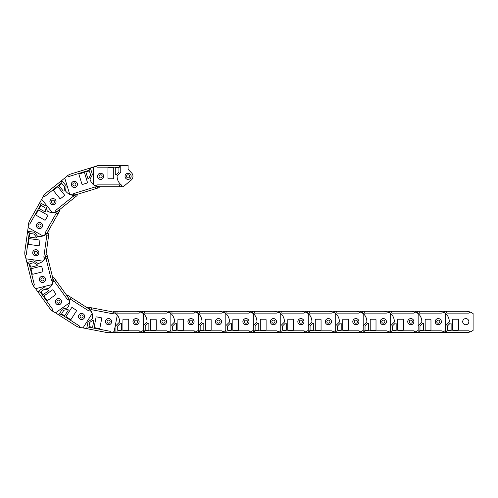 <?xml version="1.0" encoding="UTF-8"?>
<svg xmlns="http://www.w3.org/2000/svg" width="498" height="498" viewBox="0 0 498 498"><rect width="100%" height="100%" fill="white"/><g stroke="black" fill="none" stroke-linecap="round" stroke-linejoin="round"><path stroke-width="0.75" d="M113.457 311.287L112.554 312.034L113.457 311.287L114.982 311.287L114.982 311.897A1.712 1.712 0 0 0 115.903 313.472A10.993 10.993 0 0 1 119.557 322.038L115.903 325.698L115.903 332.658L109.84 332.658M114.982 311.287L136.047 311.287A12.824 12.824 0 0 1 143.38 313.584L143.38 330.361A12.824 12.824 0 0 1 139.894 332.066L139.894 331.743A0.915 0.915 0 0 0 138.979 330.828L117.123 330.828L116.818 332.658L115.903 332.658M139.894 332.066A12.824 12.824 0 0 1 136.047 332.658L116.818 332.658M116.818 311.287L117.123 313.118L138.979 313.118A0.915 0.915 0 0 0 139.894 312.202L139.894 311.879M118.343 330.218A0.61 0.61 0 0 1 117.733 329.601L117.733 326.196A0.61 0.61 0 0 1 117.914 325.76L120.354 323.32A0.61 0.61 0 0 1 121.394 323.75L121.394 329.601A0.61 0.61 0 0 1 120.784 330.218L118.343 330.218M123.535 330.218A0.61 0.61 0 0 1 122.925 329.601L122.925 319.834A0.61 0.61 0 0 1 123.535 319.224L128.111 319.224A0.61 0.61 0 0 1 128.721 319.834L128.721 329.601A0.61 0.61 0 0 1 128.111 330.218L123.535 330.218M136.047 318.583A3.081 3.081 0 0 1 139.135 321.664A3.081 3.081 0 0 1 136.047 324.752A3.081 3.081 0 0 1 132.966 321.664A3.081 3.081 0 0 1 136.047 318.583M110.133 321.664A1.556 1.556 0 0 1 108.576 323.221A1.556 1.556 0 0 1 107.014 321.664A1.556 1.556 0 0 1 108.576 320.108A1.556 1.556 0 0 1 110.133 321.664M111.627 321.664A3.05 3.05 0 0 0 108.576 318.614A3.05 3.05 0 0 0 105.52 321.664A3.05 3.05 0 0 0 108.576 324.721A3.05 3.05 0 0 0 111.627 321.664M88.351 307.204L87.268 307.795L88.351 307.204L89.852 307.49L89.733 308.088A1.712 1.712 0 0 0 90.337 309.812A10.993 10.993 0 0 1 92.311 318.913L88.028 321.814L86.708 328.649L82.12 327.765M89.852 307.49L110.537 311.474A12.824 12.824 0 0 1 117.298 315.116L114.123 331.587A12.824 12.824 0 0 1 110.382 332.608L110.444 332.284A0.915 0.915 0 0 0 109.722 331.214L88.252 327.08L87.611 328.823L86.708 328.649M110.382 332.608A12.824 12.824 0 0 1 106.497 332.459L87.611 328.823M91.651 307.839L91.601 309.694L113.071 313.827A0.915 0.915 0 0 0 114.142 313.099L114.204 312.781M89.572 326.713A0.61 0.61 0 0 1 89.086 325.997L89.727 322.648A0.61 0.61 0 0 1 89.989 322.256L92.846 320.32A0.61 0.61 0 0 1 93.792 320.942L92.684 326.688A0.61 0.61 0 0 1 91.968 327.174L89.572 326.713M94.664 327.696A0.61 0.61 0 0 1 94.184 326.981L96.027 317.388A0.61 0.61 0 0 1 96.743 316.902L101.243 317.768A0.61 0.61 0 0 1 101.723 318.483L99.88 328.076A0.61 0.61 0 0 1 99.164 328.562L94.664 327.696M109.155 318.639A3.081 3.081 0 0 1 111.602 322.25A3.081 3.081 0 0 1 107.991 324.696A3.081 3.081 0 0 1 105.545 321.086A3.081 3.081 0 0 1 109.155 318.639M83.122 316.765A1.556 1.556 0 0 1 81.299 317.998A1.556 1.556 0 0 1 80.066 316.174A1.556 1.556 0 0 1 81.89 314.941A1.556 1.556 0 0 1 83.122 316.765M84.592 317.045A3.05 3.05 0 0 0 82.17 313.472A3.05 3.05 0 0 0 78.597 315.894A3.05 3.05 0 0 0 81.012 319.467A3.05 3.05 0 0 0 84.592 317.045M68.17 295.575L66.944 295.725L68.17 295.575L69.459 296.397L69.129 296.914A1.712 1.712 0 0 0 69.048 298.732A10.993 10.993 0 0 1 67.51 307.92L62.462 309.028L58.708 314.892L54.774 312.371M69.459 296.397L87.2 307.752A12.824 12.824 0 0 1 92.13 313.634L83.091 327.765A12.824 12.824 0 0 1 79.238 327.329L79.412 327.055A0.915 0.915 0 0 0 79.138 325.792L60.725 314.008L59.48 315.383L58.708 314.892M79.238 327.329A12.824 12.824 0 0 1 75.684 325.754L59.48 315.383M70.996 297.387L70.268 299.093L88.681 310.87A0.915 0.915 0 0 0 89.945 310.596L90.119 310.322M62.082 314.151A0.61 0.61 0 0 1 61.895 313.304L63.738 310.435A0.61 0.61 0 0 1 64.118 310.167L67.491 309.426A0.61 0.61 0 0 1 68.139 310.354L64.983 315.284A0.61 0.61 0 0 1 64.142 315.464L62.082 314.151M66.452 316.946A0.61 0.61 0 0 1 66.271 316.106L71.531 307.876A0.61 0.61 0 0 1 72.378 307.689L76.238 310.161A0.61 0.61 0 0 1 76.418 311.001L71.152 319.23A0.61 0.61 0 0 1 70.311 319.417L66.452 316.946M83.266 313.896A3.081 3.081 0 0 1 84.199 318.154A3.081 3.081 0 0 1 79.941 319.094A3.081 3.081 0 0 1 79.008 314.829A3.081 3.081 0 0 1 83.266 313.896M59.772 302.523A1.556 1.556 0 0 1 57.619 302.996A1.556 1.556 0 0 1 57.152 300.848A1.556 1.556 0 0 1 59.299 300.375A1.556 1.556 0 0 1 59.772 302.523M61.03 303.332A3.05 3.05 0 0 0 60.109 299.111A3.05 3.05 0 0 0 55.888 300.039A3.05 3.05 0 0 0 56.816 304.253A3.05 3.05 0 0 0 61.03 303.332M53.722 277.305L52.527 276.988L53.722 277.305L54.612 278.544L54.114 278.899A1.712 1.712 0 0 0 53.367 280.567A10.993 10.993 0 0 1 48.543 288.529L43.438 287.695L37.786 291.753L35.059 287.956M54.612 278.544L66.894 295.656A12.824 12.824 0 0 1 69.303 302.952L55.676 312.732A12.824 12.824 0 0 1 52.259 310.901L52.52 310.708A0.915 0.915 0 0 0 52.732 309.432L39.983 291.672L38.321 292.494L37.786 291.753M52.259 310.901A12.824 12.824 0 0 1 49.532 308.119L38.321 292.494M55.683 280.032L54.369 281.351L67.118 299.105A0.915 0.915 0 0 0 68.394 299.317L68.662 299.13M41.191 292.314A0.61 0.61 0 0 1 41.334 291.461L44.104 289.469A0.61 0.61 0 0 1 44.559 289.363L47.97 289.923A0.61 0.61 0 0 1 48.225 291.019L43.469 294.436A0.61 0.61 0 0 1 42.616 294.293L41.191 292.314M44.222 296.528A0.61 0.61 0 0 1 44.359 295.675L52.296 289.979A0.61 0.61 0 0 1 53.149 290.116L55.82 293.839A0.61 0.61 0 0 1 55.676 294.692L47.74 300.387A0.61 0.61 0 0 1 46.893 300.244L44.222 296.528M60.968 299.914A3.081 3.081 0 0 1 60.264 304.216A3.081 3.081 0 0 1 55.957 303.506A3.081 3.081 0 0 1 56.666 299.205A3.081 3.081 0 0 1 60.968 299.914M43.351 280.654A1.556 1.556 0 0 1 41.178 280.299A1.556 1.556 0 0 1 41.533 278.127A1.556 1.556 0 0 1 43.706 278.482A1.556 1.556 0 0 1 43.351 280.654M44.222 281.868A3.05 3.05 0 0 0 44.92 277.61A3.05 3.05 0 0 0 40.662 276.907A3.05 3.05 0 0 0 39.958 281.171A3.05 3.05 0 0 0 44.222 281.868M47.061 254.988L46.065 254.254L47.061 254.988L47.428 256.47L46.831 256.613A1.712 1.712 0 0 0 45.523 257.883A10.993 10.993 0 0 1 38.091 263.498L33.665 260.834L26.904 262.508L25.778 257.976M47.428 256.47L52.508 276.913A12.824 12.824 0 0 1 52.041 284.576L35.769 288.622A12.824 12.824 0 0 1 33.266 285.659L33.584 285.578A0.915 0.915 0 0 0 34.25 284.47L28.977 263.255L27.129 263.398L26.904 262.508M33.266 285.659A12.824 12.824 0 0 1 31.766 282.067L27.129 263.398M47.87 258.244L46.165 258.985L51.437 280.2A0.915 0.915 0 0 0 52.545 280.866L52.863 280.785M29.868 264.295A0.61 0.61 0 0 1 30.31 263.554L33.621 262.732A0.61 0.61 0 0 1 34.082 262.801L37.045 264.581A0.61 0.61 0 0 1 36.877 265.695L31.193 267.109A0.61 0.61 0 0 1 30.453 266.66L29.868 264.295M31.119 269.331A0.61 0.61 0 0 1 31.561 268.59L41.048 266.231A0.61 0.61 0 0 1 41.782 266.679L42.89 271.124A0.61 0.61 0 0 1 42.442 271.864L32.961 274.217A0.61 0.61 0 0 1 32.221 273.776L31.119 269.331M45.424 278.668A3.081 3.081 0 0 1 43.177 282.41A3.081 3.081 0 0 1 39.442 280.156A3.081 3.081 0 0 1 41.689 276.421A3.081 3.081 0 0 1 45.424 278.668M36.18 254.26A1.556 1.556 0 0 1 34.294 253.127A1.556 1.556 0 0 1 35.433 251.241A1.556 1.556 0 0 1 37.319 252.374A1.556 1.556 0 0 1 36.18 254.26M36.541 255.711A3.05 3.05 0 0 0 38.769 252.013A3.05 3.05 0 0 0 35.072 249.784A3.05 3.05 0 0 0 32.843 253.488A3.05 3.05 0 0 0 36.541 255.711M49.128 231.788L48.474 230.736L49.128 231.788L48.916 233.301L48.312 233.213A1.712 1.712 0 0 0 46.625 233.911A10.993 10.993 0 0 1 37.649 236.376L34.518 232.261L27.62 231.321L28.249 226.69M48.916 233.301L46.077 254.173A12.824 12.824 0 0 1 42.809 261.12L26.189 258.854A12.824 12.824 0 0 1 24.968 255.175L25.286 255.219A0.915 0.915 0 0 0 26.319 254.441L29.27 232.778L27.496 232.23L27.62 231.321M24.968 255.175A12.824 12.824 0 0 1 24.9 251.285L27.496 232.23M48.673 235.112L46.818 235.168L43.868 256.825A0.915 0.915 0 0 0 44.646 257.858L44.969 257.902M29.712 234.072A0.61 0.61 0 0 1 30.397 233.55L33.777 234.01A0.61 0.61 0 0 1 34.181 234.247L36.273 236.992A0.61 0.61 0 0 1 35.7 237.969L29.905 237.179A0.61 0.61 0 0 1 29.382 236.494L29.712 234.072M29.009 239.214A0.61 0.61 0 0 1 29.699 238.691L39.379 240.011A0.61 0.61 0 0 1 39.902 240.696L39.28 245.234A0.61 0.61 0 0 1 38.595 245.757L28.915 244.437A0.61 0.61 0 0 1 28.392 243.752L29.009 239.214M38.844 253.183A3.081 3.081 0 0 1 35.377 255.823A3.081 3.081 0 0 1 32.737 252.355A3.081 3.081 0 0 1 36.205 249.716A3.081 3.081 0 0 1 38.844 253.183M39.286 227.088A1.556 1.556 0 0 1 37.954 225.333A1.556 1.556 0 0 1 39.709 224A1.556 1.556 0 0 1 41.041 225.756A1.556 1.556 0 0 1 39.286 227.088M39.087 228.57A3.05 3.05 0 0 0 42.523 225.955A3.05 3.05 0 0 0 39.908 222.519A3.05 3.05 0 0 0 36.472 225.133A3.05 3.05 0 0 0 39.087 228.57M59.629 210.996L59.411 209.783L59.629 210.996L58.876 212.322L58.347 212.024A1.712 1.712 0 0 0 56.523 212.048A10.993 10.993 0 0 1 47.266 211.015L45.878 206.035L39.821 202.611L42.118 198.54M58.876 212.322L48.511 230.667A12.824 12.824 0 0 1 42.909 235.915L28.305 227.661A12.824 12.824 0 0 1 28.529 223.789L28.816 223.951A0.915 0.915 0 0 0 30.061 223.602L40.817 204.572L39.373 203.408L39.821 202.611M28.529 223.789A12.824 12.824 0 0 1 29.905 220.153L39.373 203.408M57.973 213.922L56.23 213.287L45.474 232.317A0.915 0.915 0 0 0 45.822 233.562L46.109 233.724M40.749 205.935A0.61 0.61 0 0 1 41.577 205.705L44.546 207.386A0.61 0.61 0 0 1 44.832 207.753L45.76 211.077A0.61 0.61 0 0 1 44.87 211.775L39.778 208.892A0.61 0.61 0 0 1 39.541 208.064L40.749 205.935M38.19 210.455A0.61 0.61 0 0 1 39.025 210.224L47.528 215.03A0.61 0.61 0 0 1 47.758 215.864L45.511 219.848A0.61 0.61 0 0 1 44.677 220.079L36.173 215.273A0.61 0.61 0 0 1 35.937 214.439L38.19 210.455M42.162 227.076A3.081 3.081 0 0 1 37.96 228.24A3.081 3.081 0 0 1 36.79 224.044A3.081 3.081 0 0 1 40.992 222.874A3.081 3.081 0 0 1 42.162 227.076M52.228 202.991A1.556 1.556 0 0 1 51.636 200.868A1.556 1.556 0 0 1 53.759 200.283A1.556 1.556 0 0 1 54.35 202.4A1.556 1.556 0 0 1 52.228 202.991M51.493 204.292A3.05 3.05 0 0 0 55.652 203.14A3.05 3.05 0 0 0 54.494 198.976A3.05 3.05 0 0 0 50.335 200.134A3.05 3.05 0 0 0 51.493 204.292M77.078 195.571L77.327 194.357L77.078 195.571L75.889 196.523L75.503 196.05A1.712 1.712 0 0 0 73.804 195.397A10.993 10.993 0 0 1 65.587 191.014L66.141 185.872L61.777 180.45L65.419 177.518M75.889 196.523L59.474 209.726A12.824 12.824 0 0 1 52.327 212.528L41.813 199.461A12.824 12.824 0 0 1 43.451 195.951L43.656 196.2A0.915 0.915 0 0 0 44.945 196.343L61.976 182.642L61.067 181.023L61.777 180.45M43.451 195.951A12.824 12.824 0 0 1 46.077 193.075L61.067 181.023M74.463 197.675L73.075 196.436L56.044 210.137A0.915 0.915 0 0 0 55.901 211.426L56.106 211.681M61.41 183.88A0.61 0.61 0 0 1 62.269 183.974L64.404 186.632A0.61 0.61 0 0 1 64.535 187.08L64.161 190.516A0.61 0.61 0 0 1 63.078 190.834L59.411 186.271A0.61 0.61 0 0 1 59.505 185.412L61.41 183.88M57.363 187.136A0.61 0.61 0 0 1 58.222 187.229L64.348 194.843A0.61 0.61 0 0 1 64.254 195.695L60.688 198.571A0.61 0.61 0 0 1 59.828 198.478L53.703 190.865A0.61 0.61 0 0 1 53.796 190.006L57.363 187.136M54.898 204.043A3.081 3.081 0 0 1 50.566 203.576A3.081 3.081 0 0 1 51.039 199.237A3.081 3.081 0 0 1 55.371 199.71A3.081 3.081 0 0 1 54.898 204.043M73.162 185.393A1.556 1.556 0 0 1 73.405 183.208A1.556 1.556 0 0 1 75.59 183.445A1.556 1.556 0 0 1 75.354 185.63A1.556 1.556 0 0 1 73.162 185.393M71.998 186.333A3.05 3.05 0 0 0 76.294 186.8A3.05 3.05 0 0 0 76.754 182.505A3.05 3.05 0 0 0 72.465 182.038A3.05 3.05 0 0 0 71.998 186.333M98.996 187.69L99.662 186.675L98.996 187.69L97.54 188.138L97.359 187.559A1.712 1.712 0 0 0 96.021 186.32A10.993 10.993 0 0 1 90.007 179.205L92.429 174.636L90.381 167.982L95.492 166.413M97.54 188.138L77.402 194.332A12.824 12.824 0 0 1 69.726 194.288L64.796 178.259A12.824 12.824 0 0 1 67.616 175.601L67.716 175.912A0.915 0.915 0 0 0 68.861 176.522L89.752 170.092L89.503 168.249L90.381 167.982M67.616 175.601A12.824 12.824 0 0 1 71.121 173.908L89.503 168.249M95.79 188.68L94.956 187.018L74.065 193.448A0.915 0.915 0 0 0 73.461 194.587L73.555 194.899M88.762 171.038A0.61 0.61 0 0 1 89.528 171.443L90.53 174.698A0.61 0.61 0 0 1 90.487 175.165L88.868 178.216A0.61 0.61 0 0 1 87.748 178.11L86.023 172.52A0.61 0.61 0 0 1 86.428 171.754L88.762 171.038M83.801 172.563A0.61 0.61 0 0 1 84.567 172.968L87.436 182.305A0.61 0.61 0 0 1 87.032 183.065L82.656 184.416A0.61 0.61 0 0 1 81.896 184.011L79.02 174.674A0.61 0.61 0 0 1 79.425 173.908L83.801 172.563M75.26 187.36A3.081 3.081 0 0 1 71.407 185.318A3.081 3.081 0 0 1 73.449 181.465A3.081 3.081 0 0 1 77.302 183.507A3.081 3.081 0 0 1 75.26 187.36M99.127 176.79A1.556 1.556 0 0 1 100.154 174.848A1.556 1.556 0 0 1 102.102 175.875A1.556 1.556 0 0 1 101.075 177.823A1.556 1.556 0 0 1 99.127 176.79M97.695 177.232A3.05 3.05 0 0 0 101.511 179.249A3.05 3.05 0 0 0 103.534 175.433A3.05 3.05 0 0 0 99.718 173.416A3.05 3.05 0 0 0 97.695 177.232M131.603 172.937L128.092 169.314L131.603 172.937A4.887 4.887 0 0 1 131.204 180.095L123.205 186.713L131.204 180.095M123.205 186.713L100.615 186.713A12.824 12.824 0 0 1 93.288 184.416L93.288 167.639A12.824 12.824 0 0 1 96.768 165.934L96.768 166.257A0.915 0.915 0 0 0 97.683 167.172L119.545 167.172L119.85 165.342L128.092 165.342L128.092 169.314M96.768 165.934A12.824 12.824 0 0 1 100.615 165.342L119.85 165.342M119.85 186.713L119.545 184.883L97.683 184.883A0.915 0.915 0 0 0 96.768 185.798L96.768 186.121M118.325 167.782A0.61 0.61 0 0 1 118.935 168.399L118.935 171.804A0.61 0.61 0 0 1 118.754 172.24L116.314 174.68A0.61 0.61 0 0 1 115.268 174.25L115.268 168.399A0.61 0.61 0 0 1 115.878 167.782L118.325 167.782M113.133 167.782A0.61 0.61 0 0 1 113.743 168.399L113.743 178.166A0.61 0.61 0 0 1 113.133 178.776L108.552 178.776A0.61 0.61 0 0 1 107.942 178.166L107.942 168.399A0.61 0.61 0 0 1 108.552 167.782L113.133 167.782M100.615 179.417A3.081 3.081 0 0 1 97.533 176.336A3.081 3.081 0 0 1 100.615 173.248A3.081 3.081 0 0 1 103.696 176.336A3.081 3.081 0 0 1 100.615 179.417M121.68 186.713L121.68 186.103A1.712 1.712 0 0 0 120.765 184.528A10.993 10.993 0 0 1 117.105 175.962L120.765 172.302L120.765 165.342M126.536 176.336A1.556 1.556 0 0 1 128.092 174.779A1.556 1.556 0 0 1 129.648 176.336A1.556 1.556 0 0 1 128.092 177.892A1.556 1.556 0 0 1 126.536 176.336M125.035 176.336A3.05 3.05 0 0 0 128.092 179.386A3.05 3.05 0 0 0 131.142 176.336A3.05 3.05 0 0 0 128.092 173.279A3.05 3.05 0 0 0 125.035 176.336M140.934 311.287L140.131 311.953L140.934 311.287L142.459 311.287L142.459 311.897A1.712 1.712 0 0 0 143.38 313.472A10.993 10.993 0 0 1 147.035 322.038L143.38 325.698L143.38 332.658L136.047 332.658M142.459 311.287L163.525 311.287A12.824 12.824 0 0 1 170.858 313.584L170.858 330.361A12.824 12.824 0 0 1 167.372 332.066L167.372 331.743A0.915 0.915 0 0 0 166.457 330.828L144.601 330.828L144.296 332.658L143.38 332.658M167.372 332.066A12.824 12.824 0 0 1 163.525 332.658L144.296 332.658M144.296 311.287L144.601 313.118L166.457 313.118A0.915 0.915 0 0 0 167.372 312.202L167.372 311.879M145.821 330.218A0.61 0.61 0 0 1 145.211 329.601L145.211 326.196A0.61 0.61 0 0 1 145.391 325.76L147.831 323.32A0.61 0.61 0 0 1 148.871 323.75L148.871 329.601A0.61 0.61 0 0 1 148.261 330.218L145.821 330.218M151.012 330.218A0.61 0.61 0 0 1 150.402 329.601L150.402 319.834A0.61 0.61 0 0 1 151.012 319.224L155.588 319.224A0.61 0.61 0 0 1 156.198 319.834L156.198 329.601A0.61 0.61 0 0 1 155.588 330.218L151.012 330.218M163.525 318.583A3.081 3.081 0 0 1 166.612 321.664A3.081 3.081 0 0 1 163.525 324.752A3.081 3.081 0 0 1 160.443 321.664A3.081 3.081 0 0 1 163.525 318.583M137.61 321.664A1.556 1.556 0 0 1 136.047 323.221A1.556 1.556 0 0 1 134.491 321.664A1.556 1.556 0 0 1 136.047 320.108A1.556 1.556 0 0 1 137.61 321.664M139.104 321.664A3.05 3.05 0 0 0 136.047 318.614A3.05 3.05 0 0 0 132.997 321.664A3.05 3.05 0 0 0 136.047 324.721A3.05 3.05 0 0 0 139.104 321.664M168.411 311.287L167.608 311.953L168.411 311.287L169.936 311.287L169.936 311.897A1.712 1.712 0 0 0 170.858 313.472A10.993 10.993 0 0 1 174.512 322.038L170.858 325.698L170.858 332.658L163.525 332.658M169.936 311.287L191.002 311.287A12.824 12.824 0 0 1 198.329 313.584L198.329 330.361A12.824 12.824 0 0 1 194.849 332.066L194.849 331.743A0.915 0.915 0 0 0 193.934 330.828L172.078 330.828L171.773 332.658L170.858 332.658M194.849 332.066A12.824 12.824 0 0 1 191.002 332.658L171.773 332.658M171.773 311.287L172.078 313.118L193.934 313.118A0.915 0.915 0 0 0 194.849 312.202L194.849 311.879M173.298 330.218A0.61 0.61 0 0 1 172.688 329.601L172.688 326.196A0.61 0.61 0 0 1 172.862 325.76L175.308 323.32A0.61 0.61 0 0 1 176.348 323.75L176.348 329.601A0.61 0.61 0 0 1 175.738 330.218L173.298 330.218M178.489 330.218A0.61 0.61 0 0 1 177.879 329.601L177.879 319.834A0.61 0.61 0 0 1 178.489 319.224L183.065 319.224A0.61 0.61 0 0 1 183.675 319.834L183.675 329.601A0.61 0.61 0 0 1 183.065 330.218L178.489 330.218M191.002 318.583A3.081 3.081 0 0 1 194.089 321.664A3.081 3.081 0 0 1 191.002 324.752A3.081 3.081 0 0 1 187.92 321.664A3.081 3.081 0 0 1 191.002 318.583M165.087 321.664A1.556 1.556 0 0 1 163.525 323.221A1.556 1.556 0 0 1 161.968 321.664A1.556 1.556 0 0 1 163.525 320.108A1.556 1.556 0 0 1 165.087 321.664M166.581 321.664A3.05 3.05 0 0 0 163.525 318.614A3.05 3.05 0 0 0 160.474 321.664A3.05 3.05 0 0 0 163.525 324.721A3.05 3.05 0 0 0 166.581 321.664M195.888 311.287L195.085 311.953L195.888 311.287L197.413 311.287L197.413 311.897A1.712 1.712 0 0 0 198.329 313.472A10.993 10.993 0 0 1 201.989 322.038L198.329 325.698L198.329 332.658L191.002 332.658M197.413 311.287L218.479 311.287A12.824 12.824 0 0 1 225.806 313.584L225.806 330.361A12.824 12.824 0 0 1 222.326 332.066L222.326 331.743A0.915 0.915 0 0 0 221.411 330.828L199.555 330.828L199.25 332.658L198.329 332.658M222.326 332.066A12.824 12.824 0 0 1 218.479 332.658L199.25 332.658M199.25 311.287L199.555 313.118L221.411 313.118A0.915 0.915 0 0 0 222.326 312.202L222.326 311.879M200.775 330.218A0.61 0.61 0 0 1 200.165 329.601L200.165 326.196A0.61 0.61 0 0 1 200.339 325.76L202.786 323.32A0.61 0.61 0 0 1 203.825 323.75L203.825 329.601A0.61 0.61 0 0 1 203.215 330.218L200.775 330.218M205.967 330.218A0.61 0.61 0 0 1 205.35 329.601L205.35 319.834A0.61 0.61 0 0 1 205.967 319.224L210.542 319.224A0.61 0.61 0 0 1 211.152 319.834L211.152 329.601A0.61 0.61 0 0 1 210.542 330.218L205.967 330.218M218.479 318.583A3.081 3.081 0 0 1 221.566 321.664A3.081 3.081 0 0 1 218.479 324.752A3.081 3.081 0 0 1 215.397 321.664A3.081 3.081 0 0 1 218.479 318.583M192.564 321.664A1.556 1.556 0 0 1 191.002 323.221A1.556 1.556 0 0 1 189.445 321.664A1.556 1.556 0 0 1 191.002 320.108A1.556 1.556 0 0 1 192.564 321.664M194.058 321.664A3.05 3.05 0 0 0 191.002 318.614A3.05 3.05 0 0 0 187.951 321.664A3.05 3.05 0 0 0 191.002 324.721A3.05 3.05 0 0 0 194.058 321.664M223.365 311.287L222.562 311.953L223.365 311.287L224.891 311.287L224.891 311.897A1.712 1.712 0 0 0 225.806 313.472A10.993 10.993 0 0 1 229.466 322.038L225.806 325.698L225.806 332.658L218.479 332.658M224.891 311.287L245.956 311.287A12.824 12.824 0 0 1 253.283 313.584L253.283 330.361A12.824 12.824 0 0 1 249.803 332.066L249.803 331.743A0.915 0.915 0 0 0 248.888 330.828L227.032 330.828L226.727 332.658L225.806 332.658M249.803 332.066A12.824 12.824 0 0 1 245.956 332.658L226.727 332.658M226.727 311.287L227.032 313.118L248.888 313.118A0.915 0.915 0 0 0 249.803 312.202L249.803 311.879M228.252 330.218A0.61 0.61 0 0 1 227.642 329.601L227.642 326.196A0.61 0.61 0 0 1 227.816 325.76L230.263 323.32A0.61 0.61 0 0 1 231.302 323.75L231.302 329.601A0.61 0.61 0 0 1 230.692 330.218L228.252 330.218M233.444 330.218A0.61 0.61 0 0 1 232.827 329.601L232.827 319.834A0.61 0.61 0 0 1 233.444 319.224L238.019 319.224A0.61 0.61 0 0 1 238.629 319.834L238.629 329.601A0.61 0.61 0 0 1 238.019 330.218L233.444 330.218M245.956 318.583A3.081 3.081 0 0 1 249.044 321.664A3.081 3.081 0 0 1 245.956 324.752A3.081 3.081 0 0 1 242.875 321.664A3.081 3.081 0 0 1 245.956 318.583M220.035 321.664A1.556 1.556 0 0 1 218.479 323.221A1.556 1.556 0 0 1 216.923 321.664A1.556 1.556 0 0 1 218.479 320.108A1.556 1.556 0 0 1 220.035 321.664M221.535 321.664A3.05 3.05 0 0 0 218.479 318.614A3.05 3.05 0 0 0 215.429 321.664A3.05 3.05 0 0 0 218.479 324.721A3.05 3.05 0 0 0 221.535 321.664M250.843 311.287L250.04 311.953L250.843 311.287L252.368 311.287L252.368 311.897A1.712 1.712 0 0 0 253.283 313.472A10.993 10.993 0 0 1 256.943 322.038L253.283 325.698L253.283 332.658L245.956 332.658M252.368 311.287L273.433 311.287A12.824 12.824 0 0 1 280.76 313.584L280.76 330.361A12.824 12.824 0 0 1 277.28 332.066L277.28 331.743A0.915 0.915 0 0 0 276.365 330.828L254.509 330.828L254.198 332.658L253.283 332.658M277.28 332.066A12.824 12.824 0 0 1 273.433 332.658L254.198 332.658M254.198 311.287L254.509 313.118L276.365 313.118A0.915 0.915 0 0 0 277.28 312.202L277.28 311.879M255.729 330.218A0.61 0.61 0 0 1 255.119 329.601L255.119 326.196A0.61 0.61 0 0 1 255.293 325.76L257.74 323.32A0.61 0.61 0 0 1 258.779 323.75L258.779 329.601A0.61 0.61 0 0 1 258.169 330.218L255.729 330.218M260.915 330.218A0.61 0.61 0 0 1 260.305 329.601L260.305 319.834A0.61 0.61 0 0 1 260.915 319.224L265.496 319.224A0.61 0.61 0 0 1 266.106 319.834L266.106 329.601A0.61 0.61 0 0 1 265.496 330.218L260.915 330.218M273.433 318.583A3.081 3.081 0 0 1 276.521 321.664A3.081 3.081 0 0 1 273.433 324.752A3.081 3.081 0 0 1 270.352 321.664A3.081 3.081 0 0 1 273.433 318.583M247.512 321.664A1.556 1.556 0 0 1 245.956 323.221A1.556 1.556 0 0 1 244.4 321.664A1.556 1.556 0 0 1 245.956 320.108A1.556 1.556 0 0 1 247.512 321.664M249.012 321.664A3.05 3.05 0 0 0 245.956 318.614A3.05 3.05 0 0 0 242.906 321.664A3.05 3.05 0 0 0 245.956 324.721A3.05 3.05 0 0 0 249.012 321.664M278.32 311.287L277.517 311.953L278.32 311.287L279.845 311.287L279.845 311.897A1.712 1.712 0 0 0 280.76 313.472A10.993 10.993 0 0 1 284.42 322.038L280.76 325.698L280.76 332.658L273.433 332.658M279.845 311.287L300.91 311.287A12.824 12.824 0 0 1 308.237 313.584L308.237 330.361A12.824 12.824 0 0 1 304.757 332.066L304.757 331.743A0.915 0.915 0 0 0 303.842 330.828L281.98 330.828L281.675 332.658L280.76 332.658M304.757 332.066A12.824 12.824 0 0 1 300.91 332.658L281.675 332.658M281.675 311.287L281.98 313.118L303.842 313.118A0.915 0.915 0 0 0 304.757 312.202L304.757 311.879M283.206 330.218A0.61 0.61 0 0 1 282.596 329.601L282.596 326.196A0.61 0.61 0 0 1 282.771 325.76L285.217 323.32A0.61 0.61 0 0 1 286.257 323.75L286.257 329.601A0.61 0.61 0 0 1 285.647 330.218L283.206 330.218M288.392 330.218A0.61 0.61 0 0 1 287.782 329.601L287.782 319.834A0.61 0.61 0 0 1 288.392 319.224L292.973 319.224A0.61 0.61 0 0 1 293.583 319.834L293.583 329.601A0.61 0.61 0 0 1 292.973 330.218L288.392 330.218M300.91 318.583A3.081 3.081 0 0 1 303.998 321.664A3.081 3.081 0 0 1 300.91 324.752A3.081 3.081 0 0 1 297.829 321.664A3.081 3.081 0 0 1 300.91 318.583M274.989 321.664A1.556 1.556 0 0 1 273.433 323.221A1.556 1.556 0 0 1 271.877 321.664A1.556 1.556 0 0 1 273.433 320.108A1.556 1.556 0 0 1 274.989 321.664M276.49 321.664A3.05 3.05 0 0 0 273.433 318.614A3.05 3.05 0 0 0 270.383 321.664A3.05 3.05 0 0 0 273.433 324.721A3.05 3.05 0 0 0 276.49 321.664M305.797 311.287L304.994 311.953L305.797 311.287L307.322 311.287L307.322 311.897A1.712 1.712 0 0 0 308.237 313.472A10.993 10.993 0 0 1 311.897 322.038L308.237 325.698L308.237 332.658L300.91 332.658M307.322 311.287L328.387 311.287A12.824 12.824 0 0 1 335.714 313.584L335.714 330.361A12.824 12.824 0 0 1 332.234 332.066L332.234 331.743A0.915 0.915 0 0 0 331.319 330.828L309.457 330.828L309.152 332.658L308.237 332.658M332.234 332.066A12.824 12.824 0 0 1 328.387 332.658L309.152 332.658M309.152 311.287L309.457 313.118L331.319 313.118A0.915 0.915 0 0 0 332.234 312.202L332.234 311.879M310.684 330.218A0.61 0.61 0 0 1 310.073 329.601L310.073 326.196A0.61 0.61 0 0 1 310.248 325.76L312.694 323.32A0.61 0.61 0 0 1 313.734 323.75L313.734 329.601A0.61 0.61 0 0 1 313.124 330.218L310.684 330.218M315.869 330.218A0.61 0.61 0 0 1 315.259 329.601L315.259 319.834A0.61 0.61 0 0 1 315.869 319.224L320.451 319.224A0.61 0.61 0 0 1 321.061 319.834L321.061 329.601A0.61 0.61 0 0 1 320.451 330.218L315.869 330.218M328.387 318.583A3.081 3.081 0 0 1 331.475 321.664A3.081 3.081 0 0 1 328.387 324.752A3.081 3.081 0 0 1 325.306 321.664A3.081 3.081 0 0 1 328.387 318.583M302.467 321.664A1.556 1.556 0 0 1 300.91 323.221A1.556 1.556 0 0 1 299.354 321.664A1.556 1.556 0 0 1 300.91 320.108A1.556 1.556 0 0 1 302.467 321.664M303.967 321.664A3.05 3.05 0 0 0 300.91 318.614A3.05 3.05 0 0 0 297.86 321.664A3.05 3.05 0 0 0 300.91 324.721A3.05 3.05 0 0 0 303.967 321.664M333.274 311.287L332.471 311.953L333.274 311.287L334.799 311.287L334.799 311.897A1.712 1.712 0 0 0 335.714 313.472A10.993 10.993 0 0 1 339.375 322.038L335.714 325.698L335.714 332.658L328.387 332.658M334.799 311.287L355.865 311.287A12.824 12.824 0 0 1 363.191 313.584L363.191 330.361A12.824 12.824 0 0 1 359.712 332.066L359.712 331.743A0.915 0.915 0 0 0 358.797 330.828L336.934 330.828L336.629 332.658L335.714 332.658M359.712 332.066A12.824 12.824 0 0 1 355.865 332.658L336.629 332.658M336.629 311.287L336.934 313.118L358.797 313.118A0.915 0.915 0 0 0 359.712 312.202L359.712 311.879M338.161 330.218A0.61 0.61 0 0 1 337.544 329.601L337.544 326.196A0.61 0.61 0 0 1 337.725 325.76L340.171 323.32A0.61 0.61 0 0 1 341.211 323.75L341.211 329.601A0.61 0.61 0 0 1 340.601 330.218L338.161 330.218M343.346 330.218A0.61 0.61 0 0 1 342.736 329.601L342.736 319.834A0.61 0.61 0 0 1 343.346 319.224L347.928 319.224A0.61 0.61 0 0 1 348.538 319.834L348.538 329.601A0.61 0.61 0 0 1 347.928 330.218L343.346 330.218M355.865 318.583A3.081 3.081 0 0 1 358.946 321.664A3.081 3.081 0 0 1 355.865 324.752A3.081 3.081 0 0 1 352.783 321.664A3.081 3.081 0 0 1 355.865 318.583M329.944 321.664A1.556 1.556 0 0 1 328.387 323.221A1.556 1.556 0 0 1 326.831 321.664A1.556 1.556 0 0 1 328.387 320.108A1.556 1.556 0 0 1 329.944 321.664M331.444 321.664A3.05 3.05 0 0 0 328.387 318.614A3.05 3.05 0 0 0 325.337 321.664A3.05 3.05 0 0 0 328.387 324.721A3.05 3.05 0 0 0 331.444 321.664M360.751 311.287L359.942 311.953L360.751 311.287L362.276 311.287L362.276 311.897A1.712 1.712 0 0 0 363.191 313.472A10.993 10.993 0 0 1 366.852 322.038L363.191 325.698L363.191 332.658L355.865 332.658M362.276 311.287L383.342 311.287A12.824 12.824 0 0 1 390.669 313.584L390.669 330.361A12.824 12.824 0 0 1 387.189 332.066L387.189 331.743A0.915 0.915 0 0 0 386.274 330.828L364.411 330.828L364.106 332.658L363.191 332.658M387.189 332.066A12.824 12.824 0 0 1 383.342 332.658L364.106 332.658M364.106 311.287L364.411 313.118L386.274 313.118A0.915 0.915 0 0 0 387.189 312.202L387.189 311.879M365.638 330.218A0.61 0.61 0 0 1 365.022 329.601L365.022 326.196A0.61 0.61 0 0 1 365.202 325.76L367.649 323.32A0.61 0.61 0 0 1 368.688 323.75L368.688 329.601A0.61 0.61 0 0 1 368.078 330.218L365.638 330.218M370.823 330.218A0.61 0.61 0 0 1 370.213 329.601L370.213 319.834A0.61 0.61 0 0 1 370.823 319.224L375.405 319.224A0.61 0.61 0 0 1 376.015 319.834L376.015 329.601A0.61 0.61 0 0 1 375.405 330.218L370.823 330.218M383.342 318.583A3.081 3.081 0 0 1 386.423 321.664A3.081 3.081 0 0 1 383.342 324.752A3.081 3.081 0 0 1 380.26 321.664A3.081 3.081 0 0 1 383.342 318.583M357.421 321.664A1.556 1.556 0 0 1 355.865 323.221A1.556 1.556 0 0 1 354.308 321.664A1.556 1.556 0 0 1 355.865 320.108A1.556 1.556 0 0 1 357.421 321.664M358.921 321.664A3.05 3.05 0 0 0 355.865 318.614A3.05 3.05 0 0 0 352.814 321.664A3.05 3.05 0 0 0 355.865 324.721A3.05 3.05 0 0 0 358.921 321.664M388.228 311.287L387.419 311.953L388.228 311.287L389.753 311.287L389.753 311.897A1.712 1.712 0 0 0 390.669 313.472A10.993 10.993 0 0 1 394.329 322.038L390.669 325.698L390.669 332.658L383.342 332.658M389.753 311.287L410.819 311.287A12.824 12.824 0 0 1 418.146 313.584L418.146 330.361A12.824 12.824 0 0 1 414.666 332.066L414.666 331.743A0.915 0.915 0 0 0 413.751 330.828L391.889 330.828L391.584 332.658L390.669 332.658M414.666 332.066A12.824 12.824 0 0 1 410.819 332.658L391.584 332.658M391.584 311.287L391.889 313.118L413.751 313.118A0.915 0.915 0 0 0 414.666 312.202L414.666 311.879M393.109 330.218A0.61 0.61 0 0 1 392.499 329.601L392.499 326.196A0.61 0.61 0 0 1 392.679 325.76L395.119 323.32A0.61 0.61 0 0 1 396.165 323.75L396.165 329.601A0.61 0.61 0 0 1 395.555 330.218L393.109 330.218M398.3 330.218A0.61 0.61 0 0 1 397.69 329.601L397.69 319.834A0.61 0.61 0 0 1 398.3 319.224L402.882 319.224A0.61 0.61 0 0 1 403.492 319.834L403.492 329.601A0.61 0.61 0 0 1 402.882 330.218L398.3 330.218M410.819 318.583A3.081 3.081 0 0 1 413.9 321.664A3.081 3.081 0 0 1 410.819 324.752A3.081 3.081 0 0 1 407.738 321.664A3.081 3.081 0 0 1 410.819 318.583M384.898 321.664A1.556 1.556 0 0 1 383.342 323.221A1.556 1.556 0 0 1 381.785 321.664A1.556 1.556 0 0 1 383.342 320.108A1.556 1.556 0 0 1 384.898 321.664M386.398 321.664A3.05 3.05 0 0 0 383.342 318.614A3.05 3.05 0 0 0 380.291 321.664A3.05 3.05 0 0 0 383.342 324.721A3.05 3.05 0 0 0 386.398 321.664M415.706 311.287L414.896 311.953L415.706 311.287L417.231 311.287L417.231 311.897A1.712 1.712 0 0 0 418.146 313.472A10.993 10.993 0 0 1 421.806 322.038L418.146 325.698L418.146 332.658L410.819 332.658M417.231 311.287L438.296 311.287A12.824 12.824 0 0 1 445.623 313.584L445.623 330.361A12.824 12.824 0 0 1 442.143 332.066L442.143 331.743A0.915 0.915 0 0 0 441.228 330.828L419.366 330.828L419.061 332.658L418.146 332.658M442.143 332.066A12.824 12.824 0 0 1 438.296 332.658L419.061 332.658M419.061 311.287L419.366 313.118L441.228 313.118A0.915 0.915 0 0 0 442.143 312.202L442.143 311.879M420.586 330.218A0.61 0.61 0 0 1 419.976 329.601L419.976 326.196A0.61 0.61 0 0 1 420.156 325.76L422.597 323.32A0.61 0.61 0 0 1 423.642 323.75L423.642 329.601A0.61 0.61 0 0 1 423.032 330.218L420.586 330.218M425.778 330.218A0.61 0.61 0 0 1 425.168 329.601L425.168 319.834A0.61 0.61 0 0 1 425.778 319.224L430.359 319.224A0.61 0.61 0 0 1 430.969 319.834L430.969 329.601A0.61 0.61 0 0 1 430.359 330.218L425.778 330.218M438.296 318.583A3.081 3.081 0 0 1 441.377 321.664A3.081 3.081 0 0 1 438.296 324.752A3.081 3.081 0 0 1 435.215 321.664A3.081 3.081 0 0 1 438.296 318.583M412.375 321.664A1.556 1.556 0 0 1 410.819 323.221A1.556 1.556 0 0 1 409.263 321.664A1.556 1.556 0 0 1 410.819 320.108A1.556 1.556 0 0 1 412.375 321.664M413.869 321.664A3.05 3.05 0 0 0 410.819 318.614A3.05 3.05 0 0 0 407.769 321.664A3.05 3.05 0 0 0 410.819 324.721A3.05 3.05 0 0 0 413.869 321.664M443.183 311.287L442.373 311.953L443.183 311.287L444.708 311.287L444.708 311.897A1.712 1.712 0 0 0 445.623 313.472A10.993 10.993 0 0 1 449.283 322.038L445.623 325.698L445.623 332.658L438.296 332.658M444.708 311.287L465.773 311.287A12.824 12.824 0 0 1 473.1 313.584L473.1 330.361A12.824 12.824 0 0 1 469.62 332.066L469.62 331.743A0.915 0.915 0 0 0 468.705 330.828L446.843 330.828L446.538 332.658L445.623 332.658M469.62 332.066A12.824 12.824 0 0 1 465.773 332.658L446.538 332.658M446.538 311.287L446.843 313.118L468.705 313.118A0.915 0.915 0 0 0 469.62 312.202L469.62 311.879M448.063 330.218A0.61 0.61 0 0 1 447.453 329.601L447.453 326.196A0.61 0.61 0 0 1 447.634 325.76L450.074 323.32A0.61 0.61 0 0 1 451.12 323.75L451.12 329.601A0.61 0.61 0 0 1 450.509 330.218L448.063 330.218M453.255 330.218A0.61 0.61 0 0 1 452.645 329.601L452.645 319.834A0.61 0.61 0 0 1 453.255 319.224L457.836 319.224A0.61 0.61 0 0 1 458.446 319.834L458.446 329.601A0.61 0.61 0 0 1 457.836 330.218L453.255 330.218M465.773 318.583A3.081 3.081 0 0 1 468.855 321.664A3.081 3.081 0 0 1 465.773 324.752A3.081 3.081 0 0 1 462.692 321.664A3.081 3.081 0 0 1 465.773 318.583M439.852 321.664A1.556 1.556 0 0 1 438.296 323.221A1.556 1.556 0 0 1 436.74 321.664A1.556 1.556 0 0 1 438.296 320.108A1.556 1.556 0 0 1 439.852 321.664M441.346 321.664A3.05 3.05 0 0 0 438.296 318.614A3.05 3.05 0 0 0 435.246 321.664A3.05 3.05 0 0 0 438.296 324.721A3.05 3.05 0 0 0 441.346 321.664"/></g></svg>

